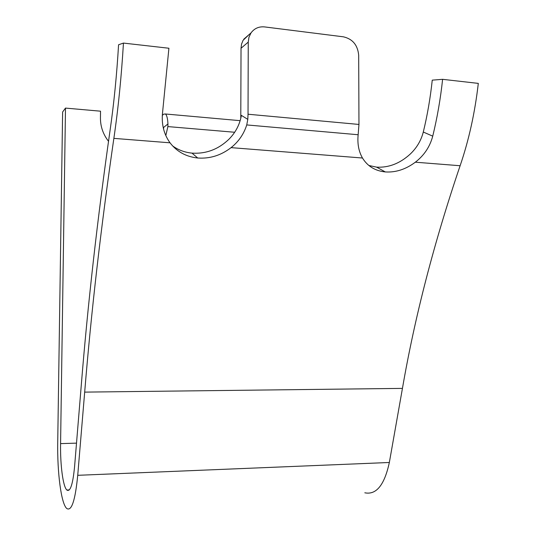 <?xml version="1.0" encoding="UTF-8"?>
<svg xmlns="http://www.w3.org/2000/svg" width="536" height="536" viewBox="0 0 536 536"><rect width="100%" height="100%" fill="white"/><g stroke="black" fill="none" stroke-linecap="round" stroke-linejoin="round"><path stroke-width="0.8" d="M65.493 108.091L62.618 111.997L57.727 442.033C57.178 472.29 61.151 503.773 66.759 508.49L66.759 508.49C71.576 511.572 75.241 500.517 77.733 475.311L84.681 392.118C91.227 311.912 100.956 227.331 113.867 138.368C118.215 108.694 121.411 76.936 123.448 43.081L118.57 44.763C116.788 74.806 113.987 103.106 110.168 129.665C97.411 219.204 87.797 304.227 81.318 384.727L74.578 466.635C72.896 484.062 70.37 491.901 67.013 490.152L66.873 490.031C63.014 486.809 60.193 464.947 60.581 443.614L65.493 108.091L100.527 111.186L100.44 118.094C100.446 126.61 103.133 134.342 108.507 141.29M364.808 492.792C376.279 495.143 384.459 485.04 389.344 462.488L402.442 388.386C414.777 316.93 434.006 242.714 460.116 165.738C468.873 140.164 474.936 112.714 478.306 83.388L442.609 79.328L432.25 80.139C430.361 97.961 427.373 115.26 423.293 132.03C421.075 140.64 416.646 148.057 410.02 154.274C399.796 163.52 388.66 167.808 376.607 167.138L368.862 165.483M123.448 43.081L168.914 48.247L162.636 111.803C161.242 123.709 163.708 134.04 170.033 142.811C176.893 151.701 186.119 156.767 197.717 158.006C209.851 158.87 220.973 155.413 231.083 147.635C238.62 141.638 243.84 134.067 246.741 124.928L247.8 119.367L248.034 114.228L358.966 124.446L358.149 134.737C357.264 143.655 358.711 151.42 362.483 158.019C367.562 166.267 375.167 170.904 385.297 171.935C395.736 172.599 405.745 169.356 415.333 162.2C424.11 155.433 429.912 146.75 432.74 136.151C437.222 117.799 440.512 98.859 442.609 79.328M247.8 119.367L241.394 115.394C239.713 124.7 235.498 132.7 228.765 139.4C218.199 149.437 205.945 154.013 191.995 153.122C184.773 152.412 178.307 150.013 172.599 145.906M165.812 135.568L167.882 126.59L167.942 123.95C167.674 118.523 166.837 115.2 165.436 113.987L163.741 114.148L162.294 115.381M167.942 123.95L163.627 127.421L163.574 129.096M358.966 124.446L358.685 55.275C357.747 45.145 352.661 38.994 343.422 36.823L264.643 26.921C258.921 26.371 254.386 28.361 251.029 32.89L248.965 37.198L248.248 42.103L241.033 48.26L240.785 118.362M241.033 48.26L241.555 44.106L243.063 40.341L248.965 34.686M248.034 114.228L248.248 42.103M60.581 443.614L76.507 443.138M77.733 475.311L389.344 462.488M358.149 134.737L246.741 124.928M231.083 147.635L362.483 158.019M415.333 162.2L460.116 165.738M113.867 138.368L170.033 142.811M84.681 392.118L402.442 388.386M234.668 132.258L167.882 126.59M423.293 132.03L432.74 136.151M66.873 490.031L69.278 489.917M191.995 153.122L197.717 158.006M376.607 167.138L385.297 171.935M165.436 113.987L240.162 120.667M243.766 39.215L251.029 32.89"/></g></svg>
